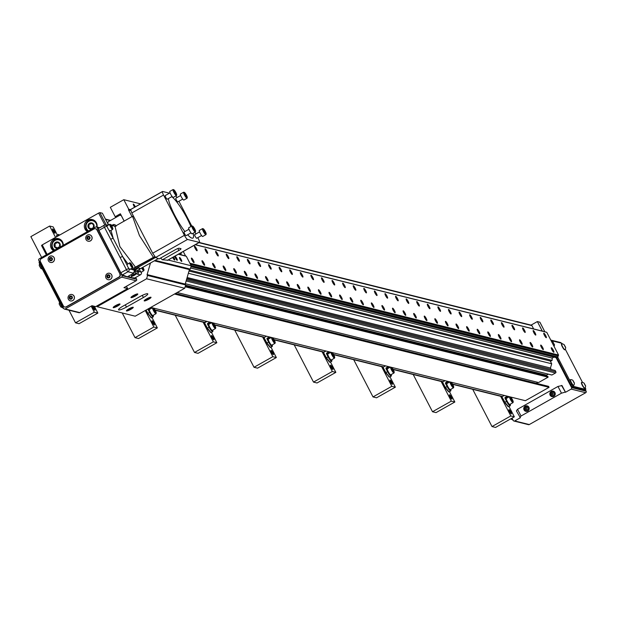 <?xml version="1.0" encoding="UTF-8"?>
<svg xmlns="http://www.w3.org/2000/svg" width="617" height="617" viewBox="0 0 617 617"><rect width="100%" height="100%" fill="white"/><g stroke="black" fill="none" stroke-linecap="round" stroke-linejoin="round"><path stroke-width="0.93" d="M132.107 307.405A3.054 0.54 -27.4 0 1 130.303 308.693A3.054 0.54 -27.4 0 1 127.141 309.981M128.058 309.341L131.22 307.721M126.477 307.058L143.406 297.51A6.934 1.226 152.6 0 0 147.795 293.877A6.934 1.226 152.6 0 0 139.874 296.63L122.945 306.179A6.934 1.226 152.6 0 0 118.557 309.811A6.934 1.226 152.6 0 0 126.477 307.058L125.32 304.844M140.568 203.872L123.801 199.692L110.32 207.297L115.194 216.698L120.377 213.775L124.202 221.148M115.194 216.698L116.598 217.045M130.542 209.657L128.729 209.209L123.801 199.692M135.3 206.842A2.26 0.44 60.6 0 0 134.19 204.867A2.26 0.44 60.6 0 0 133.303 204.065A2.26 0.44 60.6 0 0 133.835 205.893A2.26 0.44 60.6 0 0 134.637 207.219M180.095 253.271A3.849 0.748 60.6 0 0 181.097 253.98A3.849 0.748 60.6 0 0 181.005 252.762M132.053 216.721L128.591 210.042A0.694 0.671 104 0 1 128.729 209.209M178.506 254.165L185.555 255.924L183.257 251.489M172.652 257.466A2.753 0.532 60.6 0 0 174.696 260.012A2.753 0.532 60.6 0 0 173.57 256.95M180.048 259.287A2.26 0.44 60.6 0 0 181.73 261.4A2.26 0.44 60.6 0 0 181.005 259.217A2.26 0.44 60.6 0 0 179.508 257.459A2.26 0.44 60.6 0 0 180.048 259.287M175.567 258.168A2.26 0.44 60.6 0 0 177.249 260.289A2.26 0.44 60.6 0 0 176.524 258.099A2.26 0.44 60.6 0 0 175.027 256.348A2.26 0.44 60.6 0 0 175.567 258.168M155.16 260.366L190.267 269.105L191.239 265.78L168.125 260.019M191.239 265.78L186.303 256.263L178.321 254.273M96.746 306.017L97.1 306.703L135.208 316.197L184.699 288.27L146.599 278.776L147.563 275.452A0.694 0.671 104 0 1 147.116 274.596L185.216 284.082L189.434 269.583L154.319 260.837M147.116 274.596L150.486 263.004M184.699 288.27L185.671 284.938L147.563 275.452M135.362 296.029A3.849 0.679 152.6 0 0 137.799 294.016A3.849 0.679 152.6 0 0 134.066 295.181A3.849 0.679 152.6 0 0 130.966 297.556A3.849 0.679 152.6 0 0 135.362 296.029M117.585 306.055A3.849 0.679 152.6 0 0 120.022 304.042A3.849 0.679 152.6 0 0 116.297 305.207A3.849 0.679 152.6 0 0 113.196 307.582A3.849 0.679 152.6 0 0 117.585 306.055M130.819 309.348A3.849 0.679 152.6 0 0 133.257 307.335A3.849 0.679 152.6 0 0 129.524 308.5A3.849 0.679 152.6 0 0 126.423 310.875A3.849 0.679 152.6 0 0 130.819 309.348M148.589 299.322A3.849 0.679 152.6 0 0 151.026 297.309A3.849 0.679 152.6 0 0 147.301 298.474A3.849 0.679 152.6 0 0 144.193 300.849A3.849 0.679 152.6 0 0 148.589 299.322M97.1 306.703L146.599 278.776M190.213 269.097A0.694 0.671 -76 0 0 189.434 269.583M185.216 284.082A0.694 0.671 -76 0 0 185.671 284.938M180.565 253.009A3.054 0.594 -119.4 0 1 180.565 253.302A3.054 0.594 -119.4 0 1 180.11 253.263M120.006 215.21L121.194 215.348M121.171 215.294L120.253 215.071M108.646 224.927L107.751 223.207L108.168 221.804L119.899 215.179L121.264 215.588L124.156 221.179M121.264 215.588L119.899 215.179M132.601 296.021L135.763 294.394M136.65 294.085A3.054 0.54 -27.4 0 1 134.845 295.373A3.054 0.54 -27.4 0 1 131.683 296.654M114.831 306.047L117.994 304.428M118.88 304.112A3.054 0.54 -27.4 0 1 117.068 305.4A3.054 0.54 -27.4 0 1 113.914 306.688M145.836 299.314L148.998 297.695M149.885 297.379A3.054 0.54 -27.4 0 1 148.072 298.667A3.054 0.54 -27.4 0 1 144.918 299.955M57.396 235.038L53.185 226.909L49.661 226.03L30.85 236.643L41.648 257.474M68.981 310.212L75.521 322.822L79.045 323.701L97.856 313.089L94.339 306.294M91.185 306.148L94.332 312.21L75.521 322.822M49.661 226.03L55.545 237.383M94.332 312.21L97.856 313.089M54.936 233.249A2.476 0.478 60.6 0 0 55.036 233.241A2.476 0.478 60.6 0 0 54.234 230.858A2.476 0.478 60.6 0 0 52.599 228.938A2.476 0.478 60.6 0 0 53.293 231.128A2.476 0.478 60.6 0 0 54.936 233.249M92.581 305.87A2.476 0.478 60.6 0 0 92.488 305.878A2.476 0.478 60.6 0 0 93.283 308.269A2.476 0.478 60.6 0 0 94.918 310.189A2.476 0.478 60.6 0 0 94.231 307.999A2.476 0.478 60.6 0 0 92.581 305.87M56.479 236.859L56.525 235.925M56.463 236.866L56.656 235.463L56.671 236.743M122.228 312.958L135.023 337.646L138.547 338.525L157.358 327.912L151.998 317.562M145.265 310.513L153.826 327.033L135.023 337.646M153.826 327.033L157.358 327.912M152.083 320.693A2.476 0.478 60.6 0 0 151.983 320.701A2.476 0.478 60.6 0 0 152.785 323.092A2.476 0.478 60.6 0 0 154.42 325.012A2.476 0.478 60.6 0 0 153.726 322.814A2.476 0.478 60.6 0 0 152.083 320.693M153.602 308.916L155.685 312.079L153.602 308.916M154.535 310.976L155.152 310.621M153.679 308.122A3.054 0.594 -119.4 0 1 155.422 310.69A3.054 0.594 -119.4 0 1 156.217 313.043A3.054 0.594 -119.4 0 1 154.451 311.338A3.054 0.594 -119.4 0 1 153.07 307.968M156.062 313.166A3.463 0.671 -119.4 0 1 156.078 313.59A3.463 0.671 -119.4 0 1 155.993 313.714A3.463 0.671 -119.4 0 1 153.895 311.361A3.463 0.671 -119.4 0 1 152.499 307.829M155.993 313.714L152.792 315.518A3.463 0.671 -119.4 0 1 150.548 312.904A3.463 0.671 -119.4 0 1 149.36 309.503L148.412 309.264L149.946 312.217A4.504 0.872 60.6 0 0 152.615 316.105A4.504 0.872 60.6 0 0 153.278 315.248L153.178 316.899A4.851 0.941 -119.4 0 1 149.561 312.364L148.026 309.41A0.694 0.671 -76 0 1 147.957 309.001M151.088 317.686L147.872 313.313L151.558 317.809L153.178 316.899A4.851 0.941 -119.4 0 0 153.309 316.421M175.213 315.225L194.517 352.461L198.042 353.34L216.852 342.728L211.492 332.386M203.132 322.182L213.328 341.849L194.517 352.461M213.328 341.849L216.852 342.728M211.577 335.509A2.476 0.478 60.6 0 0 211.484 335.517A2.476 0.478 60.6 0 0 212.279 337.908A2.476 0.478 60.6 0 0 213.914 339.828A2.476 0.478 60.6 0 0 213.227 337.638A2.476 0.478 60.6 0 0 211.577 335.509M213.104 323.74L215.179 326.894L213.104 323.74M214.03 325.791L214.654 325.444M213.227 324.079L213.613 323.863M213.173 322.938A3.054 0.594 -119.4 0 1 214.917 325.506A3.054 0.594 -119.4 0 1 215.711 327.866A3.054 0.594 -119.4 0 1 213.952 326.154A3.054 0.594 -119.4 0 1 212.564 322.791M215.557 327.989A3.463 0.671 -119.4 0 1 215.572 328.414A3.463 0.671 -119.4 0 1 215.487 328.537A3.463 0.671 -119.4 0 1 213.397 326.185A3.463 0.671 -119.4 0 1 211.993 322.645M215.487 328.537L212.294 330.342A3.463 0.671 -119.4 0 1 210.042 327.72A3.463 0.671 -119.4 0 1 208.862 324.318L207.914 324.087L209.441 327.033A4.504 0.872 60.6 0 0 212.117 330.928A4.504 0.872 60.6 0 0 212.78 330.064L212.68 331.715A4.851 0.941 -119.4 0 1 209.055 327.18L207.528 324.233A0.694 0.671 -76 0 1 207.806 323.293L209.88 322.12M210.59 332.501L207.165 328.329L204.497 322.807L207.374 328.128L211.06 332.632L212.68 331.715A4.851 0.941 -119.4 0 0 212.811 331.244M234.715 330.049L254.019 367.285L257.544 368.164L276.354 357.552L270.994 347.201M262.626 336.998L272.822 356.672L254.019 367.285M272.822 356.672L276.354 357.552M271.079 350.333A2.476 0.478 60.6 0 0 270.979 350.34A2.476 0.478 60.6 0 0 271.781 352.731A2.476 0.478 60.6 0 0 273.416 354.644A2.476 0.478 60.6 0 0 272.722 352.454A2.476 0.478 60.6 0 0 271.079 350.333M272.598 338.556L274.681 341.71L272.598 338.556M273.532 340.615L274.149 340.26M272.675 337.761A3.054 0.594 -119.4 0 1 274.418 340.329A3.054 0.594 -119.4 0 1 275.213 342.682A3.054 0.594 -119.4 0 1 273.447 340.97A3.054 0.594 -119.4 0 1 272.066 337.607M275.059 342.805A3.463 0.671 -119.4 0 1 275.074 343.229A3.463 0.671 -119.4 0 1 274.989 343.353A3.463 0.671 -119.4 0 1 272.891 341A3.463 0.671 -119.4 0 1 271.495 337.468M274.989 343.353L271.788 345.158A3.463 0.671 -119.4 0 1 269.544 342.543A3.463 0.671 -119.4 0 1 268.356 339.142L267.408 338.903L268.943 341.857A4.504 0.872 60.6 0 0 271.611 345.744A4.504 0.872 60.6 0 0 272.274 344.888M270.084 347.317L266.667 343.145L263.991 337.63L266.868 342.952L270.555 347.448L272.174 346.538A4.851 0.941 -119.4 0 1 268.557 342.003L267.022 339.049A0.694 0.671 -76 0 1 267.308 338.108L269.382 336.936M294.209 344.864L313.513 382.1L317.038 382.98L335.849 372.367L330.488 362.025M322.128 351.821L332.324 371.488L313.513 382.1M332.324 371.488L335.849 372.367M330.573 365.148A2.476 0.478 60.6 0 0 330.481 365.156A2.476 0.478 60.6 0 0 331.275 367.547A2.476 0.478 60.6 0 0 332.91 369.467A2.476 0.478 60.6 0 0 332.224 367.269A2.476 0.478 60.6 0 0 330.573 365.148M332.1 353.379L334.183 356.533L332.1 353.379M333.026 355.431L333.65 355.083M332.224 353.718L332.609 353.502M332.17 352.577A3.054 0.594 -119.4 0 1 333.913 355.145A3.054 0.594 -119.4 0 1 334.707 357.498A3.054 0.594 -119.4 0 1 332.949 355.793A3.054 0.594 -119.4 0 1 331.56 352.423M334.553 357.629A3.463 0.671 -119.4 0 1 334.568 358.053A3.463 0.671 -119.4 0 1 334.483 358.176A3.463 0.671 -119.4 0 1 332.393 355.816A3.463 0.671 -119.4 0 1 330.99 352.284M334.483 358.176L331.29 359.981A3.463 0.671 -119.4 0 1 329.038 357.359A3.463 0.671 -119.4 0 1 327.858 353.957L326.91 353.726L328.437 356.672A4.504 0.872 60.6 0 0 331.113 360.567A4.504 0.872 60.6 0 0 331.776 359.703L331.676 361.354A4.851 0.941 -119.4 0 1 328.051 356.819L326.524 353.865A0.694 0.671 -76 0 1 326.802 352.932L328.876 351.759M329.586 362.14L326.154 357.953L323.493 352.446L326.37 357.767L330.056 362.264L331.676 361.354A4.851 0.941 -119.4 0 0 331.807 360.883M353.711 359.688L373.015 396.924L376.54 397.803L395.35 387.183L389.99 376.84M381.622 366.637L391.818 386.311L373.015 396.924M391.818 386.311L395.35 387.183M390.075 379.972A2.476 0.478 60.6 0 0 389.975 379.972A2.476 0.478 60.6 0 0 390.777 382.363A2.476 0.478 60.6 0 0 392.412 384.283A2.476 0.478 60.6 0 0 391.718 382.093A2.476 0.478 60.6 0 0 390.075 379.972M391.594 368.195L393.677 371.349L391.594 368.195M392.528 370.246L393.145 369.899M391.672 367.393A3.054 0.594 -119.4 0 1 393.415 369.969A3.054 0.594 -119.4 0 1 394.209 372.321A3.054 0.594 -119.4 0 1 392.451 370.609A3.054 0.594 -119.4 0 1 391.062 367.246M394.055 372.444A3.463 0.671 -119.4 0 1 394.07 372.869A3.463 0.671 -119.4 0 1 393.985 372.992A3.463 0.671 -119.4 0 1 391.888 370.64A3.463 0.671 -119.4 0 1 390.492 367.1M393.985 372.992L390.785 374.797A3.463 0.671 -119.4 0 1 388.54 372.182A3.463 0.671 -119.4 0 1 387.353 368.781L386.404 368.542L387.939 371.496A4.504 0.872 60.6 0 0 390.607 375.383A4.504 0.872 60.6 0 0 391.271 374.527M389.08 376.956L385.864 372.591L389.551 377.087L391.17 376.169A4.851 0.941 -119.4 0 1 387.553 371.635L386.018 368.688A0.694 0.671 -76 0 1 386.304 367.747L388.378 366.575M385.648 372.761L382.987 367.269L385.864 372.591L387.939 371.496M413.205 374.504L432.509 411.74L436.042 412.619L454.845 402.006L449.484 391.656M441.124 381.46L451.32 401.127L432.509 411.74M451.32 401.127L454.845 402.006M449.569 394.787A2.476 0.478 60.6 0 0 449.477 394.795A2.476 0.478 60.6 0 0 450.271 397.186A2.476 0.478 60.6 0 0 451.906 399.106A2.476 0.478 60.6 0 0 451.22 396.908A2.476 0.478 60.6 0 0 449.569 394.787M451.096 383.01L453.179 386.173L451.096 383.01M452.022 385.07L452.647 384.715M451.22 383.358L451.605 383.142M451.166 382.216A3.054 0.594 -119.4 0 1 452.909 384.784A3.054 0.594 -119.4 0 1 453.703 387.137A3.054 0.594 -119.4 0 1 451.945 385.432A3.054 0.594 -119.4 0 1 450.557 382.062M453.549 387.26A3.463 0.671 -119.4 0 1 453.564 387.684A3.463 0.671 -119.4 0 1 453.48 387.815A3.463 0.671 -119.4 0 1 451.389 385.455A3.463 0.671 -119.4 0 1 449.986 381.923M453.48 387.815L450.287 389.62A3.463 0.671 -119.4 0 1 448.035 386.998A3.463 0.671 -119.4 0 1 446.855 383.597L445.906 383.358L447.433 386.311A4.504 0.872 60.6 0 0 450.109 390.199A4.504 0.872 60.6 0 0 450.772 389.342M448.582 391.78L445.158 387.599L442.489 382.085L445.366 387.407L449.053 391.903L450.672 390.993A4.851 0.941 -119.4 0 1 447.047 386.458L445.52 383.504A0.694 0.671 -76 0 1 445.798 382.563L447.873 381.399M472.707 389.319L492.011 426.555L495.536 427.434L514.347 416.822L508.986 406.48M500.618 396.276L510.814 415.943L492.011 426.555M510.814 415.943L514.347 416.822M509.071 409.603A2.476 0.478 60.6 0 0 508.971 409.611A2.476 0.478 60.6 0 0 509.773 412.002A2.476 0.478 60.6 0 0 511.408 413.922A2.476 0.478 60.6 0 0 510.714 411.732A2.476 0.478 60.6 0 0 509.071 409.603M510.591 397.834L512.673 400.988L510.591 397.834M511.524 399.885L512.141 399.538M510.668 397.032A3.054 0.594 -119.4 0 1 512.411 399.608A3.054 0.594 -119.4 0 1 513.205 401.96A3.054 0.594 -119.4 0 1 511.447 400.248A3.054 0.594 -119.4 0 1 510.058 396.885M513.051 402.083A3.463 0.671 -119.4 0 1 513.066 402.508A3.463 0.671 -119.4 0 1 512.982 402.631A3.463 0.671 -119.4 0 1 510.884 400.279A3.463 0.671 -119.4 0 1 509.488 396.739M512.982 402.631L509.781 404.436A3.463 0.671 -119.4 0 1 507.536 401.821A3.463 0.671 -119.4 0 1 506.349 398.412L505.4 398.181L506.935 401.127A4.504 0.872 60.6 0 0 509.603 405.022A4.504 0.872 60.6 0 0 510.267 404.158M508.076 406.595L504.644 402.415L501.983 396.901L504.86 402.23L508.547 406.726L510.166 405.809A4.851 0.941 -119.4 0 1 506.549 401.274L505.014 398.327A0.694 0.671 -76 0 1 505.3 397.387L507.375 396.214M135.007 272.112L140.391 268.642L137.768 267.523L134.313 269.637M134.784 270.562L137.074 271.087M134.367 269.598L134.838 270.531L138.146 268.087L140.391 268.642M134.375 269.598L133.658 268.102L154.774 256.626M138.146 268.087L137.768 267.523M138.378 270.13L137.614 271.943L137.144 271.04M134.475 269.521L133.758 268.511L153.818 257.189M134.768 270.516L133.688 273.231L127.333 276.817L122.444 274.897A2.291 0.44 60.6 0 1 120.855 272.76L126.408 269.629L104.443 227.257L98.89 230.388L120.855 272.76M128.968 275.892L129.848 277.588L134.784 277.966A2.291 0.44 60.6 0 0 134.838 277.958A2.291 0.44 60.6 0 0 134.884 277.912M103.857 225.452L98.411 228.529A2.291 0.44 60.6 0 0 98.35 228.537A2.291 0.44 60.6 0 0 98.89 230.388M122.058 275.645L97.077 227.442A1.103 1.064 -76 0 0 95.635 227.01L39.203 258.847A1.103 1.064 -76 0 0 38.763 260.343L63.744 308.539A1.103 1.064 -76 0 0 65.186 308.97L121.618 277.133A1.103 1.064 -76 0 0 122.058 275.645L129.84 277.581L132.416 276.138M135.763 274.257L137.614 271.943M140.082 268.873L158.284 258.6M155.561 257.443L134.251 269.467M143.869 270.246A2.946 0.571 -119.4 0 1 143.877 270.593A2.946 0.571 -119.4 0 1 143.807 270.701L141.139 272.205A2.946 0.571 -119.4 0 1 141.077 272.22L138.316 271.064A2.291 2.244 103 0 1 137.398 274.164L136.442 273.871M138.123 271.156L138.007 270.4M130.526 269.081L134.591 270.277M108.746 229.771L122.652 256.587A2.291 0.401 152.6 0 0 120.145 257.559M114.531 226.346L113.451 225.645L111.291 226.169M114.801 226.4L114.847 226.408A2.291 2.206 -60.1 0 0 114.762 226.354L112.803 225.128L115.032 226.323L119.883 246.607L135.671 267.4M116.173 226.138L115.032 226.323L133.326 215.873M131.969 268.264L134.005 269.984A2.291 2.159 104.6 0 1 133.087 273.084L127.989 271.765L122.444 274.897M133.688 273.231L133.087 273.084M141.077 272.22L139.241 269.49M154.975 256.88L141.254 264.261M153.448 257.382L139.45 235.578L132.57 216.428M160.536 258.076L162.418 259.772L178.876 250.479A3.347 0.594 152.6 0 0 180.997 248.728A3.347 0.594 152.6 0 0 180.889 248.659L179.208 248.242A3.347 0.594 152.6 0 0 175.498 249.638L159.032 258.924L155.607 257.466L187.537 239.45L199.26 242.373A4.404 0.856 60.6 0 0 199.43 242.365A4.404 0.856 60.6 0 0 198.389 238.802L197.795 237.668M112.803 225.128L110.898 224.904M112.718 228.976A2.946 0.571 -119.4 0 1 112.726 229.323A2.946 0.571 -119.4 0 1 112.656 229.431L110.096 230.874L109.17 230.326A2.946 0.571 -119.4 0 1 107.512 227.604A2.946 0.571 -119.4 0 1 107.096 225.799A2.946 0.571 -119.4 0 1 107.165 225.783M110.975 230.38L113.204 238.363A2.291 0.401 152.6 0 0 110.698 239.327M129.771 269.405L130.172 268.989L129.771 269.405A2.946 0.571 -119.4 0 1 127.171 265.395A2.946 0.571 -119.4 0 1 126.971 264.662L129.709 262.773A2.946 0.571 -119.4 0 1 129.832 262.773A2.946 0.571 -119.4 0 1 130.133 262.958M168.402 198.566A24.287 4.705 60.6 0 0 184.907 231.537M187.63 234.784A24.287 4.705 60.6 0 0 192.897 238.077A24.287 4.705 60.6 0 0 193.167 233.249M190.915 226.555A24.287 4.705 60.6 0 0 171.742 196.676M143.807 270.701A2.946 0.571 -119.4 0 1 143.144 270.269A2.946 0.571 -119.4 0 1 141.632 267.994M169.474 193.183L162.672 191.486A4.404 0.856 60.6 0 0 162.502 191.494L130.611 209.495L131.814 212.958L144.108 236.766L152.692 253.232L155.607 257.466M162.418 259.772L167.67 260.197M112.656 229.431A2.946 0.571 -119.4 0 1 110.713 227.141A2.946 0.571 -119.4 0 1 109.764 224.295A2.946 0.571 -119.4 0 1 109.888 224.295A2.946 0.571 -119.4 0 1 110.181 224.48M132.663 267.454A2.946 0.571 -119.4 0 1 132.67 267.801A2.946 0.571 -119.4 0 1 132.601 267.909A2.946 0.571 -119.4 0 1 131.313 266.675A2.946 0.571 -119.4 0 1 129.84 263.891A2.946 0.571 -119.4 0 1 129.709 262.773M170.068 192.843L165.202 195.589A2.082 0.401 60.6 0 0 166.243 198.196A2.082 0.401 60.6 0 0 167.168 199.222A2.082 0.401 60.6 0 0 167.246 199.214L172.112 196.468M188.949 229.262L184.082 232.007A2.082 0.401 60.6 0 0 184.66 233.851A2.082 0.401 60.6 0 0 186.049 235.632A2.082 0.401 60.6 0 0 186.126 235.625A2.082 0.401 60.6 0 0 186.187 235.455M180.673 195.489L175.806 198.227A2.082 0.401 60.6 0 0 175.752 198.404A2.082 0.401 60.6 0 0 176.562 200.386A2.082 0.401 60.6 0 0 177.773 201.859A2.082 0.401 60.6 0 0 177.85 201.852L182.717 199.106M199.546 231.899L194.687 234.645A2.082 0.401 60.6 0 0 195.265 236.488A2.082 0.401 60.6 0 0 196.646 238.278A2.082 0.401 60.6 0 0 196.73 238.27L201.589 235.524M162.502 191.494A4.404 0.856 60.6 0 0 163.544 195.049L184.421 235.324A4.404 0.856 60.6 0 0 187.537 239.45M195.882 233.966L194.98 232.223M191.787 226.069L178.922 201.25M176.979 197.571A4.404 0.856 60.6 0 0 175.914 195.921M142.851 267.308A2.599 0.501 -119.4 0 1 143.992 270.138A2.599 0.501 -119.4 0 1 143.345 269.853A2.599 0.501 -119.4 0 1 141.995 267.793M110.821 224.812A2.599 0.501 -119.4 0 1 112.255 227.025A2.599 0.501 -119.4 0 1 112.849 228.868A2.599 0.501 -119.4 0 1 111.068 226.94A2.599 0.501 -119.4 0 1 110.343 224.426A2.599 0.501 -119.4 0 1 110.821 224.812M130.287 263.899A2.599 0.501 -119.4 0 1 130.287 262.904A2.599 0.501 -119.4 0 1 131.891 264.924A2.599 0.501 -119.4 0 1 132.794 267.346A2.599 0.501 -119.4 0 1 131.722 266.536A2.599 0.501 -119.4 0 1 130.287 263.899M142.18 267.685L143.476 269.197L142.65 267.423M110.682 225.46L112.348 227.989L110.682 225.46M131.483 265.804L132.192 266.59L132.185 265.981L130.742 263.791L131.483 265.804M173.562 189.797A3.463 0.671 60.6 0 0 173.2 189.566A3.463 0.671 60.6 0 0 173.053 189.566L169.852 191.37A3.463 0.671 60.6 0 0 171.58 195.72A3.463 0.671 60.6 0 0 173.261 197.409L176.462 195.604A3.463 0.671 60.6 0 0 176.547 195.481A3.463 0.671 60.6 0 0 176.531 195.057M192.435 226.208A3.463 0.671 60.6 0 0 192.08 225.976A3.463 0.671 60.6 0 0 191.933 225.984L188.733 227.789A3.463 0.671 60.6 0 0 189.851 231.136A3.463 0.671 60.6 0 0 192.142 233.828A3.463 0.671 60.6 0 0 192.234 233.542M184.159 192.435A3.463 0.671 60.6 0 0 183.804 192.203A3.463 0.671 60.6 0 0 183.658 192.211L180.457 194.016A3.463 0.671 60.6 0 0 180.357 194.301A3.463 0.671 60.6 0 0 181.876 197.872A3.463 0.671 60.6 0 0 183.866 200.055L187.067 198.25A3.463 0.671 60.6 0 0 187.144 198.126A3.463 0.671 60.6 0 0 187.128 197.702M203.039 228.853A3.463 0.671 60.6 0 0 202.685 228.622A3.463 0.671 60.6 0 0 202.53 228.622L199.337 230.426A3.463 0.671 60.6 0 0 200.456 233.781A3.463 0.671 60.6 0 0 202.738 236.465L205.939 234.661A3.463 0.671 60.6 0 0 206.024 234.537A3.463 0.671 60.6 0 0 206.009 234.113M142.558 268.318L143.051 268.04M111.43 227.102L111.924 226.825M130.981 264.847L131.46 264.585M173.053 189.566A3.463 0.671 60.6 0 0 174.781 193.915A3.463 0.671 60.6 0 0 176.462 195.604M191.933 225.984A3.463 0.671 60.6 0 0 193.052 229.331A3.463 0.671 60.6 0 0 195.334 232.023A3.463 0.671 60.6 0 0 195.419 231.899A3.463 0.671 60.6 0 0 195.435 231.737A3.463 0.671 60.6 0 0 195.404 231.475M183.658 192.211A3.463 0.671 60.6 0 0 183.558 192.496A3.463 0.671 60.6 0 0 185.077 196.067A3.463 0.671 60.6 0 0 187.067 198.25M202.53 228.622A3.463 0.671 60.6 0 0 203.649 231.977A3.463 0.671 60.6 0 0 205.939 234.661M175.135 193.553A3.054 0.594 60.6 0 0 176.686 194.933A3.054 0.594 60.6 0 0 175.629 192.095A3.054 0.594 60.6 0 0 173.747 189.727A3.054 0.594 60.6 0 0 173.739 190.869A3.054 0.594 60.6 0 0 175.135 193.553M195.574 231.205A3.054 0.594 60.6 0 0 194.394 228.321A3.054 0.594 60.6 0 0 192.62 226.138A3.054 0.594 60.6 0 0 193.476 229.092A3.054 0.594 60.6 0 0 195.558 231.352A3.054 0.594 60.6 0 0 195.574 231.205M184.128 192.62A3.054 0.594 60.6 0 0 185.624 196.021A3.054 0.594 60.6 0 0 187.29 197.579A3.054 0.594 60.6 0 0 186.234 194.741A3.054 0.594 60.6 0 0 184.344 192.365A3.054 0.594 60.6 0 0 184.128 192.62M204.574 230.28A3.054 0.594 60.6 0 0 203.224 228.784A3.054 0.594 60.6 0 0 204.08 231.737A3.054 0.594 60.6 0 0 206.163 233.99A3.054 0.594 60.6 0 0 204.574 230.28M176.169 193.993L174.056 190.784L176.169 193.993M193.977 228.028L194.91 230.581L193.082 227.804L193.067 227.025L193.977 228.028L193.376 228.367M185.725 195.805L184.791 193.252L186.627 196.029L186.635 196.808L185.725 195.805M203.533 229.84L205.646 233.049L203.533 229.84M174.187 191.131L174.572 190.915M174.997 192.874L175.629 192.519M194.44 230.064L194.903 229.802M185.1 194.594L185.702 194.247M186.164 196.291L186.627 196.029M203.664 230.187L204.05 229.971M204.482 231.93L205.106 231.576M134.097 274.773L132.786 275.73L134.637 274.904L134.892 274.542L134.097 274.773M135.254 274.727A2.183 0.386 -27.4 0 1 133.372 275.791A2.183 0.386 -27.4 0 1 131.969 276.185A2.183 0.386 -27.4 0 1 133.665 274.796A2.183 0.386 -27.4 0 1 135.779 274.21A2.183 0.386 -27.4 0 1 135.254 274.727M131.891 276.092A2.429 0.432 -27.4 0 1 131.645 276.092A2.429 0.432 -27.4 0 1 131.575 276.038A2.429 0.432 -27.4 0 1 133.534 274.542A2.429 0.432 -27.4 0 1 135.887 273.809A2.429 0.432 -27.4 0 1 135.887 273.894A2.429 0.432 -27.4 0 1 135.748 274.095M46.375 254.806L41.516 245.473L42.218 244.903L98.651 213.066L99.869 212.603L102.391 213.227L108.499 225.012M65.186 308.97L79.747 312.595L91.964 305.7L95.666 306.626L127.657 288.579L123.955 287.653L136.18 280.758L121.618 277.133M79.747 312.595A1.103 1.064 104 0 1 78.984 312.703L64.423 309.078M135.694 277.473L136.619 279.27A1.103 1.064 104 0 1 136.18 280.758M95.643 228.791A2.198 2.121 104 0 1 97.131 229.902L120.068 274.141A2.198 2.121 104 0 1 119.181 277.126L66.513 306.842A2.198 2.121 104 0 1 64.847 307.011M53.556 250.749A6.602 6.371 104 0 1 58.492 238.663A6.602 6.371 104 0 1 63.273 245.273M87.413 231.653A6.602 6.371 104 0 1 92.349 219.559A6.602 6.371 104 0 1 97.031 227.064M126.446 286.249L127.657 288.579M536.296 383.304L537.939 382.378M185.177 286.627L548.089 377.172L538.572 382.54L177.164 292.52M548.127 377.026L547.788 376.362L185.331 286.087L547.788 376.362M546.755 376.069L546.461 375.506L185.478 285.594M185.586 285.224L546.569 375.128L546.461 375.506M546.569 375.128L548.312 374.149M185.324 283.712L551.775 374.982M551.907 375.013L555.516 372.984L186.118 280.974M186.465 279.802L555.863 371.804A0.864 0.833 104 0 1 555.516 372.984M555.863 371.804L555.153 370.439L186.789 278.691M555.153 370.439L186.843 278.498M551.074 369.221L550.449 368.01L187.128 277.519M550.449 368.01L551.698 363.775L188.355 273.285M551.698 363.775L550.271 361.022M533.636 328.93L531.916 325.614L198.89 242.666M199.245 242.466L531.391 325.19A0.864 0.833 104 0 1 531.916 325.614M511.37 397.888L512.203 397.417M97.131 229.902L96.854 229.825A2.198 2.121 -76 0 0 93.969 228.969L41.308 258.685A2.198 2.121 -76 0 0 40.421 261.67L63.358 305.909A2.198 2.121 -76 0 0 66.235 306.772L66.513 306.842M96.854 229.825L120.068 274.141M119.181 277.126L118.904 277.056A2.198 2.121 -76 0 0 119.783 274.071M118.904 277.056L66.235 306.772M59.07 238.841A6.602 6.371 -76 0 0 53.987 250.51M92.928 219.737A6.602 6.371 -76 0 0 87.845 231.406M571.149 389.096A1.103 1.064 -76 0 0 571.589 387.607L586.15 391.232A1.103 1.064 104 0 1 585.71 392.72L571.149 389.096L565.504 392.281L562.01 385.548L557.984 386.45L517.532 409.279L521.026 416.012L561.478 393.183L557.984 386.45M544.811 331.715L539.875 322.197L537.361 321.565L542.289 331.082M556.064 357.652L571.589 387.607M537.361 321.565L531.075 325.113M512.041 418.125L513.275 420.501A1.103 1.064 -76 0 0 514.717 420.933L529.278 424.558A1.103 1.064 104 0 1 528.514 424.666L513.953 421.041M517.532 409.279L516.398 410.899L520.362 417.748L514.717 420.933M174.488 294.031L549.076 387.329L525.383 400.695L150.787 307.405M549.076 387.329L548.582 386.365L175.513 293.453M544.896 331.745L195.334 244.671L544.896 331.745A0.995 0.956 104 0 0 544.95 331.807M190.962 266.714L556.719 357.814L557.969 356.958A0.995 0.956 104 0 1 558.285 355.886L558.539 355.03L546.755 332.301L195.265 244.71M189.01 271.04L550.796 361.153L552.115 360.405L552.2 358.091L553.927 357.12M116.135 225.699L114.924 224.704A0.995 0.956 104 0 1 113.89 224.395L112.541 225.004M70.469 300.911L70.4 300.895A3.293 3.178 -76 0 0 74.279 298.466A3.293 3.178 -76 0 0 68.695 295.713A3.293 3.178 -76 0 0 70.469 300.911A3.293 3.178 -76 0 0 74.349 298.489A3.293 3.178 -76 0 0 72.027 294.517M50.494 262.433A3.293 3.178 -76 0 0 54.404 260.012A3.293 3.178 -76 0 0 52.083 256.04M88.115 241.208A3.293 3.178 -76 0 0 92.026 238.787A3.293 3.178 -76 0 0 89.704 234.815M108.052 279.678A3.293 3.178 -76 0 0 111.97 277.264A3.293 3.178 -76 0 0 109.649 273.292M59.139 239.928A5.545 5.352 104 0 1 63.065 243.26M92.997 220.824A5.545 5.352 104 0 1 96.923 224.164M565.504 392.281L561.539 385.432M565.033 392.165L561.478 393.183M521.026 416.012L519.892 417.632M585.71 392.72L529.278 424.558M586.15 391.232L585.317 389.628M561.208 343.114L551.004 340.499M557.745 357.235L571.758 384.275A2.198 0.424 60.6 0 0 573.316 386.342L572.375 386.874L584.7 389.936L585.641 389.412A2.198 0.424 60.6 0 0 585.726 389.404A2.198 0.424 60.6 0 0 585.232 387.677M572.375 386.874A2.198 0.424 -119.4 0 1 570.818 384.807L571.758 384.275M556.804 357.76L570.818 384.807M546.755 332.301L195.211 244.741M558.539 355.03L189.913 263.22M195.119 248.289A2.599 0.501 60.6 0 0 197.062 250.718A2.599 0.501 60.6 0 0 196.221 248.204A2.599 0.501 60.6 0 0 194.502 246.183A2.599 0.501 60.6 0 0 195.119 248.289M205.708 250.918A2.599 0.501 60.6 0 0 207.644 253.348A2.599 0.501 60.6 0 0 206.803 250.841A2.599 0.501 60.6 0 0 205.091 248.821A2.599 0.501 60.6 0 0 205.708 250.918M216.289 253.556A2.599 0.501 60.6 0 0 218.225 255.986A2.599 0.501 60.6 0 0 217.385 253.479A2.599 0.501 60.6 0 0 215.672 251.458A2.599 0.501 60.6 0 0 216.289 253.556M226.871 256.194A2.599 0.501 60.6 0 0 228.814 258.623A2.599 0.501 60.6 0 0 227.974 256.109A2.599 0.501 60.6 0 0 226.254 254.096A2.599 0.501 60.6 0 0 226.871 256.194M237.46 258.832A2.599 0.501 60.6 0 0 239.396 261.261A2.599 0.501 60.6 0 0 238.555 258.747A2.599 0.501 60.6 0 0 236.843 256.734A2.599 0.501 60.6 0 0 237.46 258.832M248.042 261.469A2.599 0.501 60.6 0 0 249.978 263.899A2.599 0.501 60.6 0 0 249.137 261.384A2.599 0.501 60.6 0 0 247.425 259.364A2.599 0.501 60.6 0 0 248.042 261.469M258.623 264.099A2.599 0.501 60.6 0 0 260.567 266.529A2.599 0.501 60.6 0 0 259.726 264.022A2.599 0.501 60.6 0 0 258.006 262.001A2.599 0.501 60.6 0 0 258.623 264.099M269.205 266.737A2.599 0.501 60.6 0 0 271.148 269.166A2.599 0.501 60.6 0 0 270.308 266.66A2.599 0.501 60.6 0 0 268.596 264.639A2.599 0.501 60.6 0 0 269.205 266.737M279.794 269.374A2.599 0.501 60.6 0 0 281.73 271.804A2.599 0.501 60.6 0 0 280.889 269.29A2.599 0.501 60.6 0 0 279.177 267.277A2.599 0.501 60.6 0 0 279.794 269.374M290.376 272.012A2.599 0.501 60.6 0 0 292.319 274.442A2.599 0.501 60.6 0 0 291.479 271.927A2.599 0.501 60.6 0 0 289.759 269.914A2.599 0.501 60.6 0 0 290.376 272.012M300.957 274.65A2.599 0.501 60.6 0 0 302.901 277.079A2.599 0.501 60.6 0 0 302.06 274.565A2.599 0.501 60.6 0 0 300.348 272.544A2.599 0.501 60.6 0 0 300.957 274.65M311.546 277.28A2.599 0.501 60.6 0 0 313.482 279.709A2.599 0.501 60.6 0 0 312.642 277.203A2.599 0.501 60.6 0 0 310.929 275.182A2.599 0.501 60.6 0 0 311.546 277.28M322.128 279.917A2.599 0.501 60.6 0 0 324.064 282.347A2.599 0.501 60.6 0 0 323.231 279.84A2.599 0.501 60.6 0 0 321.511 277.82A2.599 0.501 60.6 0 0 322.128 279.917M332.71 282.555A2.599 0.501 60.6 0 0 334.653 284.985A2.599 0.501 60.6 0 0 333.812 282.47A2.599 0.501 60.6 0 0 332.093 280.457A2.599 0.501 60.6 0 0 332.71 282.555M343.299 285.193A2.599 0.501 60.6 0 0 345.235 287.622A2.599 0.501 60.6 0 0 344.394 285.108A2.599 0.501 60.6 0 0 342.682 283.095A2.599 0.501 60.6 0 0 343.299 285.193M353.88 287.83A2.599 0.501 60.6 0 0 355.816 290.26A2.599 0.501 60.6 0 0 354.983 287.746A2.599 0.501 60.6 0 0 353.263 285.725A2.599 0.501 60.6 0 0 353.88 287.83M364.462 290.46A2.599 0.501 60.6 0 0 366.405 292.89A2.599 0.501 60.6 0 0 365.565 290.383A2.599 0.501 60.6 0 0 363.845 288.363A2.599 0.501 60.6 0 0 364.462 290.46M375.051 293.098A2.599 0.501 60.6 0 0 376.987 295.528A2.599 0.501 60.6 0 0 376.146 293.021A2.599 0.501 60.6 0 0 374.434 291A2.599 0.501 60.6 0 0 375.051 293.098M385.633 295.736A2.599 0.501 60.6 0 0 387.569 298.165A2.599 0.501 60.6 0 0 386.736 295.651A2.599 0.501 60.6 0 0 385.016 293.638A2.599 0.501 60.6 0 0 385.633 295.736M396.214 298.373A2.599 0.501 60.6 0 0 398.158 300.803A2.599 0.501 60.6 0 0 397.317 298.289A2.599 0.501 60.6 0 0 395.597 296.276A2.599 0.501 60.6 0 0 396.214 298.373M406.804 301.011A2.599 0.501 60.6 0 0 408.739 303.441A2.599 0.501 60.6 0 0 407.899 300.926A2.599 0.501 60.6 0 0 406.187 298.906A2.599 0.501 60.6 0 0 406.804 301.011M417.385 303.641A2.599 0.501 60.6 0 0 419.321 306.071A2.599 0.501 60.6 0 0 418.488 303.564A2.599 0.501 60.6 0 0 416.768 301.543A2.599 0.501 60.6 0 0 417.385 303.641M427.967 306.279A2.599 0.501 60.6 0 0 429.91 308.708A2.599 0.501 60.6 0 0 429.07 306.202A2.599 0.501 60.6 0 0 427.35 304.181A2.599 0.501 60.6 0 0 427.967 306.279M438.556 308.916A2.599 0.501 60.6 0 0 440.492 311.346A2.599 0.501 60.6 0 0 439.651 308.832A2.599 0.501 60.6 0 0 437.939 306.819A2.599 0.501 60.6 0 0 438.556 308.916M449.137 311.554A2.599 0.501 60.6 0 0 451.073 313.984A2.599 0.501 60.6 0 0 450.24 311.469A2.599 0.501 60.6 0 0 448.52 309.456A2.599 0.501 60.6 0 0 449.137 311.554M459.719 314.192A2.599 0.501 60.6 0 0 461.663 316.621A2.599 0.501 60.6 0 0 460.822 314.107A2.599 0.501 60.6 0 0 459.102 312.086A2.599 0.501 60.6 0 0 459.719 314.192M470.308 316.822A2.599 0.501 60.6 0 0 472.244 319.251A2.599 0.501 60.6 0 0 471.403 316.745A2.599 0.501 60.6 0 0 469.691 314.724A2.599 0.501 60.6 0 0 470.308 316.822M480.89 319.459A2.599 0.501 60.6 0 0 482.826 321.889A2.599 0.501 60.6 0 0 481.985 319.382A2.599 0.501 60.6 0 0 480.273 317.362A2.599 0.501 60.6 0 0 480.89 319.459M491.471 322.097A2.599 0.501 60.6 0 0 493.415 324.527A2.599 0.501 60.6 0 0 492.574 322.012A2.599 0.501 60.6 0 0 490.854 319.999A2.599 0.501 60.6 0 0 491.471 322.097M502.053 324.735A2.599 0.501 60.6 0 0 503.996 327.164A2.599 0.501 60.6 0 0 503.156 324.65A2.599 0.501 60.6 0 0 501.444 322.637A2.599 0.501 60.6 0 0 502.053 324.735M512.642 327.372A2.599 0.501 60.6 0 0 514.578 329.802A2.599 0.501 60.6 0 0 513.737 327.288A2.599 0.501 60.6 0 0 512.025 325.267A2.599 0.501 60.6 0 0 512.642 327.372M523.224 330.002A2.599 0.501 60.6 0 0 525.167 332.432A2.599 0.501 60.6 0 0 524.327 329.925A2.599 0.501 60.6 0 0 522.607 327.905A2.599 0.501 60.6 0 0 523.224 330.002M533.805 332.64A2.599 0.501 60.6 0 0 535.749 335.07A2.599 0.501 60.6 0 0 534.908 332.563A2.599 0.501 60.6 0 0 533.196 330.542A2.599 0.501 60.6 0 0 533.805 332.64M544.395 335.278A2.599 0.501 60.6 0 0 546.33 337.707A2.599 0.501 60.6 0 0 545.49 335.193A2.599 0.501 60.6 0 0 543.778 333.18A2.599 0.501 60.6 0 0 544.395 335.278M192.072 260.189A2.599 0.501 60.6 0 0 194.016 262.618A2.599 0.501 60.6 0 0 193.175 260.112A2.599 0.501 60.6 0 0 191.455 258.091A2.599 0.501 60.6 0 0 192.072 260.189M202.661 262.827A2.599 0.501 60.6 0 0 204.597 265.256A2.599 0.501 60.6 0 0 203.757 262.742A2.599 0.501 60.6 0 0 202.044 260.729A2.599 0.501 60.6 0 0 202.661 262.827M213.243 265.464A2.599 0.501 60.6 0 0 215.179 267.894A2.599 0.501 60.6 0 0 214.338 265.379A2.599 0.501 60.6 0 0 212.626 263.366A2.599 0.501 60.6 0 0 213.243 265.464M223.824 268.102A2.599 0.501 60.6 0 0 225.768 270.531A2.599 0.501 60.6 0 0 224.927 268.017A2.599 0.501 60.6 0 0 223.207 265.996A2.599 0.501 60.6 0 0 223.824 268.102M234.406 270.732A2.599 0.501 60.6 0 0 236.35 273.161A2.599 0.501 60.6 0 0 235.509 270.655A2.599 0.501 60.6 0 0 233.797 268.634A2.599 0.501 60.6 0 0 234.406 270.732M244.995 273.37A2.599 0.501 60.6 0 0 246.931 275.799A2.599 0.501 60.6 0 0 246.09 273.292A2.599 0.501 60.6 0 0 244.378 271.272A2.599 0.501 60.6 0 0 244.995 273.37M255.577 276.007A2.599 0.501 60.6 0 0 257.52 278.437A2.599 0.501 60.6 0 0 256.68 275.922A2.599 0.501 60.6 0 0 254.96 273.909A2.599 0.501 60.6 0 0 255.577 276.007M266.158 278.645A2.599 0.501 60.6 0 0 268.102 281.074A2.599 0.501 60.6 0 0 267.261 278.56A2.599 0.501 60.6 0 0 265.549 276.547A2.599 0.501 60.6 0 0 266.158 278.645M276.748 281.283A2.599 0.501 60.6 0 0 278.683 283.712A2.599 0.501 60.6 0 0 277.843 281.198A2.599 0.501 60.6 0 0 276.131 279.177A2.599 0.501 60.6 0 0 276.748 281.283M287.329 283.913A2.599 0.501 60.6 0 0 289.265 286.342A2.599 0.501 60.6 0 0 288.432 283.835A2.599 0.501 60.6 0 0 286.712 281.815A2.599 0.501 60.6 0 0 287.329 283.913M297.911 286.55A2.599 0.501 60.6 0 0 299.854 288.98A2.599 0.501 60.6 0 0 299.014 286.473A2.599 0.501 60.6 0 0 297.294 284.452A2.599 0.501 60.6 0 0 297.911 286.55M308.5 289.188A2.599 0.501 60.6 0 0 310.436 291.617A2.599 0.501 60.6 0 0 309.595 289.103A2.599 0.501 60.6 0 0 307.883 287.09A2.599 0.501 60.6 0 0 308.5 289.188M319.082 291.826A2.599 0.501 60.6 0 0 321.017 294.255A2.599 0.501 60.6 0 0 320.184 291.741A2.599 0.501 60.6 0 0 318.465 289.728A2.599 0.501 60.6 0 0 319.082 291.826M329.663 294.463A2.599 0.501 60.6 0 0 331.607 296.893A2.599 0.501 60.6 0 0 330.766 294.378A2.599 0.501 60.6 0 0 329.046 292.358A2.599 0.501 60.6 0 0 329.663 294.463M340.252 297.093A2.599 0.501 60.6 0 0 342.188 299.523A2.599 0.501 60.6 0 0 341.348 297.016A2.599 0.501 60.6 0 0 339.635 294.995A2.599 0.501 60.6 0 0 340.252 297.093M350.834 299.731A2.599 0.501 60.6 0 0 352.77 302.16A2.599 0.501 60.6 0 0 351.937 299.654A2.599 0.501 60.6 0 0 350.217 297.633A2.599 0.501 60.6 0 0 350.834 299.731M361.415 302.369A2.599 0.501 60.6 0 0 363.359 304.798A2.599 0.501 60.6 0 0 362.518 302.284A2.599 0.501 60.6 0 0 360.798 300.271A2.599 0.501 60.6 0 0 361.415 302.369M372.005 305.006A2.599 0.501 60.6 0 0 373.941 307.436A2.599 0.501 60.6 0 0 373.1 304.921A2.599 0.501 60.6 0 0 371.388 302.908A2.599 0.501 60.6 0 0 372.005 305.006M382.586 307.644A2.599 0.501 60.6 0 0 384.522 310.073A2.599 0.501 60.6 0 0 383.689 307.559A2.599 0.501 60.6 0 0 381.969 305.538A2.599 0.501 60.6 0 0 382.586 307.644M393.168 310.274A2.599 0.501 60.6 0 0 395.111 312.703A2.599 0.501 60.6 0 0 394.271 310.197A2.599 0.501 60.6 0 0 392.551 308.176A2.599 0.501 60.6 0 0 393.168 310.274M403.757 312.912A2.599 0.501 60.6 0 0 405.693 315.341A2.599 0.501 60.6 0 0 404.852 312.834A2.599 0.501 60.6 0 0 403.14 310.814A2.599 0.501 60.6 0 0 403.757 312.912M414.339 315.549A2.599 0.501 60.6 0 0 416.274 317.979A2.599 0.501 60.6 0 0 415.442 315.464A2.599 0.501 60.6 0 0 413.722 313.451A2.599 0.501 60.6 0 0 414.339 315.549M424.92 318.187A2.599 0.501 60.6 0 0 426.864 320.616A2.599 0.501 60.6 0 0 426.023 318.102A2.599 0.501 60.6 0 0 424.303 316.089A2.599 0.501 60.6 0 0 424.92 318.187M435.509 320.825A2.599 0.501 60.6 0 0 437.445 323.254A2.599 0.501 60.6 0 0 436.605 320.74A2.599 0.501 60.6 0 0 434.892 318.719A2.599 0.501 60.6 0 0 435.509 320.825M446.091 323.455A2.599 0.501 60.6 0 0 448.027 325.884A2.599 0.501 60.6 0 0 447.186 323.377A2.599 0.501 60.6 0 0 445.474 321.357A2.599 0.501 60.6 0 0 446.091 323.455M456.673 326.092A2.599 0.501 60.6 0 0 458.616 328.522A2.599 0.501 60.6 0 0 457.775 326.015A2.599 0.501 60.6 0 0 456.056 323.994A2.599 0.501 60.6 0 0 456.673 326.092M467.262 328.73A2.599 0.501 60.6 0 0 469.198 331.159A2.599 0.501 60.6 0 0 468.357 328.645A2.599 0.501 60.6 0 0 466.645 326.632A2.599 0.501 60.6 0 0 467.262 328.73M477.843 331.368A2.599 0.501 60.6 0 0 479.779 333.797A2.599 0.501 60.6 0 0 478.939 331.283A2.599 0.501 60.6 0 0 477.226 329.27A2.599 0.501 60.6 0 0 477.843 331.368M488.425 334.005A2.599 0.501 60.6 0 0 490.368 336.435A2.599 0.501 60.6 0 0 489.528 333.92A2.599 0.501 60.6 0 0 487.808 331.9A2.599 0.501 60.6 0 0 488.425 334.005M499.006 336.635A2.599 0.501 60.6 0 0 500.95 339.065A2.599 0.501 60.6 0 0 500.109 336.558A2.599 0.501 60.6 0 0 498.397 334.537A2.599 0.501 60.6 0 0 499.006 336.635M509.596 339.273A2.599 0.501 60.6 0 0 511.532 341.702A2.599 0.501 60.6 0 0 510.691 339.196A2.599 0.501 60.6 0 0 508.979 337.175A2.599 0.501 60.6 0 0 509.596 339.273M520.177 341.911A2.599 0.501 60.6 0 0 522.121 344.34A2.599 0.501 60.6 0 0 521.28 341.826A2.599 0.501 60.6 0 0 519.56 339.813A2.599 0.501 60.6 0 0 520.177 341.911M530.759 344.548A2.599 0.501 60.6 0 0 532.702 346.978A2.599 0.501 60.6 0 0 531.862 344.463A2.599 0.501 60.6 0 0 530.15 342.45A2.599 0.501 60.6 0 0 530.759 344.548M541.348 347.186A2.599 0.501 60.6 0 0 543.284 349.615A2.599 0.501 60.6 0 0 542.443 347.101A2.599 0.501 60.6 0 0 540.731 345.08A2.599 0.501 60.6 0 0 541.348 347.186M551.93 349.816A2.599 0.501 60.6 0 0 553.865 352.245A2.599 0.501 60.6 0 0 553.033 349.739A2.599 0.501 60.6 0 0 551.313 347.718A2.599 0.501 60.6 0 0 551.93 349.816M558.285 355.886L190.452 264.269M557.969 356.958L191.139 265.595M557.915 357.135L191.224 265.811M552.2 358.091L190.584 268.025M552.115 360.405L189.303 270.038M48.442 260.814A3.293 3.178 -76 0 0 54.335 259.996A3.293 3.178 -76 0 0 48.751 257.235A3.293 3.178 -76 0 0 48.442 260.814M86.064 239.589A3.293 3.178 -76 0 0 91.956 238.771A3.293 3.178 -76 0 0 86.372 236.01A3.293 3.178 -76 0 0 86.064 239.589M106.001 278.066A3.293 3.178 -76 0 0 111.901 277.241A3.293 3.178 -76 0 0 106.317 274.48A3.293 3.178 -76 0 0 106.001 278.066M54.813 250.047A5.545 5.352 104 0 1 58.877 239.851A5.545 5.352 104 0 1 62.895 245.489M88.671 230.943A5.545 5.352 104 0 1 92.735 220.747A5.545 5.352 104 0 1 96.684 226.979M550.133 395.235A2.815 2.723 -76 0 0 555.177 394.533A2.815 2.723 -76 0 0 550.403 392.173A2.815 2.723 -76 0 0 550.133 395.235M528.877 407.228A2.815 2.723 -76 0 0 523.833 407.93A2.815 2.723 -76 0 0 528.615 410.29A2.815 2.723 -76 0 0 528.877 407.228M550.788 340.075L560.491 342.497A1.103 1.064 104 0 1 561.169 343.037M573.316 386.342L585.641 389.412M562.442 343.962A2.198 0.424 60.6 0 0 561.709 343.245L551.05 340.584M582.525 382.463L565.288 349.199M513.182 420.316L513.128 420.3A2.198 0.424 -119.4 0 1 511.632 418.357M69.374 298.389A1.65 1.589 -76 0 0 72.127 298.443A1.65 1.589 -76 0 0 70.839 295.952A1.65 1.589 -76 0 0 69.374 298.389M49.429 259.919A1.65 1.589 -76 0 0 52.183 259.973A1.65 1.589 -76 0 0 50.895 257.482A1.65 1.589 -76 0 0 49.429 259.919M87.051 238.694A1.65 1.589 -76 0 0 89.804 238.748A1.65 1.589 -76 0 0 88.516 236.257A1.65 1.589 -76 0 0 87.051 238.694M106.996 277.164A1.65 1.589 -76 0 0 109.749 277.218A1.65 1.589 -76 0 0 108.453 274.727A1.65 1.589 -76 0 0 106.996 277.164M59.055 247.648A3.208 3.093 -76 0 0 57.281 241.941A3.208 3.093 -76 0 0 56.394 248.258A3.208 3.093 -76 0 0 58.152 248.165M92.912 228.545A3.208 3.093 -76 0 0 91.139 222.837A3.208 3.093 -76 0 0 90.252 229.154A3.208 3.093 -76 0 0 92.01 229.061M551.505 395.806A2.815 2.723 -76 0 0 552.485 396.692M553.804 391.363A2.815 2.723 -76 0 0 552.531 391.687M527.743 406.071A2.815 2.723 -76 0 0 526.463 406.395M525.437 410.513A2.815 2.723 -76 0 0 526.417 411.392M561.671 344.078A3.293 0.64 60.6 0 0 561.524 344.078A3.293 0.64 60.6 0 0 562.442 347.001A3.293 0.64 60.6 0 0 564.632 349.824A3.293 0.64 60.6 0 0 564.763 349.816A3.293 0.64 60.6 0 0 564.84 349.692M581.615 382.555A3.293 0.64 60.6 0 0 581.469 382.555A3.293 0.64 60.6 0 0 582.386 385.478A3.293 0.64 60.6 0 0 584.577 388.301A3.293 0.64 60.6 0 0 584.708 388.294A3.293 0.64 60.6 0 0 584.785 388.17A3.293 0.64 60.6 0 0 584.931 388.17A3.293 0.64 60.6 0 0 584.978 388.124A3.687 3.687 0 0 0 585.572 385.764L584.083 383.126L585.572 385.764M570.409 379.763A3.293 0.64 60.6 0 0 570.27 379.763A3.293 0.64 60.6 0 0 571.188 382.687A3.293 0.64 60.6 0 0 573.378 385.509A3.293 0.64 60.6 0 0 573.501 385.502A3.293 0.64 60.6 0 0 573.579 385.378M71.803 297.016L70.824 296.399L69.798 296.978L69.752 298.173L70.739 298.798L71.765 298.219L71.803 297.016M51.859 258.546L50.879 257.929L49.854 258.508L49.807 259.703L50.795 260.32L51.82 259.742L51.859 258.546M89.48 237.321L88.501 236.704L87.475 237.283L87.429 238.478L88.416 239.095L89.442 238.517L89.48 237.321M109.425 275.791L108.438 275.174L107.412 275.753L107.373 276.948L108.361 277.573L109.386 276.994L109.425 275.791M57.952 242.034A3.208 3.093 -76 0 0 54.443 246.692A3.208 3.093 -76 0 0 56.409 248.258L56.394 248.258M91.81 222.93A3.208 3.093 -76 0 0 88.3 227.588A3.208 3.093 -76 0 0 90.267 229.154L90.252 229.154M553.302 396.561A2.429 2.345 104 0 1 552.847 396.43M554.012 391.764A2.429 2.345 104 0 1 554.475 391.864M527.234 411.269A2.429 2.345 104 0 1 526.787 411.138M527.944 406.472A2.429 2.345 104 0 1 528.407 406.572M564.139 344.648A3.687 3.687 0 0 0 561.817 343.931A3.293 0.64 60.6 0 0 561.748 343.954A3.293 0.64 60.6 0 0 562.665 346.87A3.293 0.64 60.6 0 0 564.856 349.7A3.293 0.64 60.6 0 0 564.987 349.685A3.293 0.64 60.6 0 0 565.033 349.646A3.687 3.687 0 0 0 565.627 347.286L564.139 344.648L565.627 347.286M584.083 383.126A3.687 3.687 0 0 0 581.762 382.409A3.293 0.64 60.6 0 0 581.692 382.432A3.293 0.64 60.6 0 0 582.61 385.347A3.293 0.64 60.6 0 0 584.808 388.178M572.877 380.334A3.687 3.687 0 0 0 570.555 379.625A3.293 0.64 60.6 0 0 570.494 379.64A3.293 0.64 60.6 0 0 571.411 382.563A3.293 0.64 60.6 0 0 573.602 385.386A3.293 0.64 60.6 0 0 573.725 385.378A3.293 0.64 60.6 0 0 573.771 385.332A3.687 3.687 0 0 0 574.365 382.972L572.877 380.334L574.365 382.972M71.009 296.515L70.068 297.047L70.029 298.242L70.824 298.744M51.064 258.045L50.124 258.577L50.085 259.772L50.879 260.274M88.686 236.82L87.745 237.352L87.707 238.548L88.501 239.049M108.631 275.29L107.69 275.822L107.651 277.018L108.445 277.519M59.864 243.514A0.432 0.416 -76 0 0 59.548 243.376A2.082 2.005 104 0 1 57.666 242.196A0.432 0.416 -76 0 0 56.918 242.18A2.082 2.005 104 0 1 54.952 243.283A0.432 0.416 -76 0 0 54.558 243.946A2.082 2.005 104 0 1 54.473 246.237A0.432 0.416 -76 0 0 54.828 246.916A2.082 2.005 104 0 1 56.71 248.096A0.432 0.416 -76 0 0 57.019 248.343M59.864 246.684A0.432 0.416 -76 0 0 59.818 246.345A2.082 2.005 104 0 1 59.895 244.054A0.432 0.416 -76 0 0 59.965 243.707M57.134 248.343A0.432 0.416 -76 0 0 57.458 248.111A2.082 2.005 104 0 1 59.417 247.008A0.432 0.416 -76 0 0 59.733 246.893M93.722 224.411A0.432 0.416 -76 0 0 93.406 224.272A2.082 2.005 104 0 1 91.524 223.092A0.432 0.416 -76 0 0 90.776 223.076A2.082 2.005 104 0 1 88.809 224.179A0.432 0.416 -76 0 0 88.416 224.843A2.082 2.005 104 0 1 88.331 227.133A0.432 0.416 -76 0 0 88.686 227.812A2.082 2.005 104 0 1 90.568 229A0.432 0.416 -76 0 0 90.876 229.239M93.722 227.58A0.432 0.416 -76 0 0 93.676 227.241A2.082 2.005 104 0 1 93.753 224.95A0.432 0.416 -76 0 0 93.823 224.603M90.992 229.239A0.432 0.416 -76 0 0 91.316 229.015A2.082 2.005 104 0 1 93.275 227.904A0.432 0.416 -76 0 0 93.591 227.796M553.904 396.284A2.429 2.345 104 0 1 550.842 393.453A2.429 2.345 104 0 1 554.876 392.389M527.836 410.991A2.429 2.345 104 0 1 524.774 408.161A2.429 2.345 104 0 1 528.808 407.097M554.313 344.679L552.932 341.857L554.313 344.679M510.807 418.951L510.691 418.889A3.687 3.687 0 0 0 512.395 419.575M71.194 296.638A1.041 1.003 -76 0 0 70.523 298.551A1.041 1.003 -76 0 0 70.916 298.697M51.257 258.161A1.041 1.003 -76 0 0 50.579 260.081A1.041 1.003 -76 0 0 50.972 260.22M88.879 236.936A1.041 1.003 -76 0 0 88.2 238.856A1.041 1.003 -76 0 0 88.593 238.995M108.816 275.413A1.041 1.003 -76 0 0 108.137 277.326A1.041 1.003 -76 0 0 108.53 277.473M57.551 242.041A0.432 0.416 -76 0 0 57.265 242.265A2.082 2.005 104 0 1 55.306 243.376A0.432 0.416 -76 0 0 54.905 244.039A2.082 2.005 104 0 1 54.828 246.33A0.432 0.416 -76 0 0 54.905 246.916M59.818 243.468A2.082 2.005 104 0 1 59.17 243.36M55.553 247.024A2.082 2.005 104 0 1 57.057 248.188A0.432 0.416 -76 0 0 57.173 248.335M91.409 222.945A0.432 0.416 -76 0 0 91.123 223.161A2.082 2.005 104 0 1 89.164 224.272A0.432 0.416 -76 0 0 88.763 224.935A2.082 2.005 104 0 1 88.686 227.226A0.432 0.416 -76 0 0 88.763 227.812M93.676 224.364A2.082 2.005 104 0 1 93.028 224.256M89.411 227.92A2.082 2.005 104 0 1 90.915 229.084A0.432 0.416 -76 0 0 91.031 229.231M554.884 392.967A2.152 2.075 104 0 1 552.971 396.145A2.152 2.075 104 0 1 551.282 392.89A2.152 2.075 104 0 1 554.884 392.967M528.815 407.675A2.152 2.075 104 0 1 526.903 410.853A2.152 2.075 104 0 1 525.214 407.598A2.152 2.075 104 0 1 528.815 407.675M553.025 342.188L554.112 344.286L553.025 342.188M564.231 344.98L565.319 347.078L564.231 344.98M584.176 383.458L585.263 385.556L584.176 383.458M572.969 380.666L574.057 382.764L572.969 380.666M553.087 392.805L552.061 393.384L552.014 394.579L553.002 395.204L554.027 394.625L554.074 393.422L553.087 392.805M527.018 407.513L525.992 408.092L525.954 409.287L526.933 409.912L527.959 409.326L528.005 408.13L527.018 407.513M553.326 392.952L552.061 393.384M552.416 393.469L552.369 394.672L553.117 395.135M527.257 407.66L525.992 408.092M526.347 408.176L526.301 409.379L527.049 409.842M63.651 308.353L63.15 308.222A2.198 0.424 -119.4 0 1 61.592 306.163L39.658 263.845A2.198 0.424 -119.4 0 1 39.133 262.063A2.198 0.424 -119.4 0 1 39.218 262.055L39.557 261.87M41.277 266.976A3.293 0.64 -119.4 0 1 40.236 264.971M61.222 305.454A3.293 0.64 -119.4 0 1 60.181 303.448M40.884 268.403L39.287 265.703A3.687 3.687 0 0 1 39.627 263.791M60.828 306.88L59.232 304.181A3.687 3.687 0 0 1 59.571 302.268M142.296 295.373L143.406 297.51M130.75 210.582L128.591 210.042M58.314 235.817A4.851 0.941 -119.4 0 1 58.283 234.537A4.851 0.941 -119.4 0 1 58.762 234.668M56.664 235.455L58.576 234.475L59.579 235.108A4.504 0.872 60.6 0 0 58.708 235.594M147.656 313.482L145.867 310.174M150.957 307.443L148.55 308.793L149.977 309.148M146.106 310.043L147.872 313.313L149.946 312.217M148.026 309.41L148.466 308.716M209.441 327.033L207.158 328.321L204.281 323L206.602 321.303M210.451 322.259L208.052 323.617L209.472 323.971M206.996 321.403L204.281 323M207.528 324.233L207.806 323.293M266.49 336.219L263.775 337.8L266.652 343.137L268.943 341.857M269.953 337.083L267.547 338.432L268.973 338.787M272.305 346.06A4.851 0.941 -119.4 0 1 272.174 346.538L272.29 344.88M267.022 339.049L267.308 338.108M325.992 351.034L323.493 352.446L325.599 350.942M329.447 351.898L327.049 353.256L328.468 353.61M330.056 362.264L326.154 357.953L328.437 356.672M323.401 352.176L326.154 357.953M326.524 353.865L326.802 352.932M389.551 377.087L385.648 372.776L382.771 367.454L385.486 365.858M388.949 366.722L386.543 368.071L387.97 368.426M391.301 375.699A4.851 0.941 -119.4 0 1 391.17 376.169L391.286 374.519M382.902 366.999L382.771 367.439M386.018 368.688L386.304 367.747M444.988 380.674L442.273 382.255L445.15 387.592L447.433 386.311M448.443 381.537L446.045 382.895L447.464 383.242M450.803 390.515A4.851 0.941 -119.4 0 1 450.672 390.993L450.78 389.335M445.52 383.504L445.798 382.563M501.899 396.638L504.482 395.497M507.945 396.353L505.539 397.71L506.966 398.065M508.547 406.726L504.644 402.415L506.935 401.127M510.298 405.338A4.851 0.941 -119.4 0 1 510.166 405.809L510.282 404.15M505.014 398.327L505.3 397.387M138.154 271.357L137.753 270.585M134.282 269.575L133.789 268.626M127.881 263.806L122.652 256.587L127.087 265.148M128.691 268.248L128.907 268.665A2.291 2.159 104.6 0 1 127.989 271.765A2.291 0.44 -119.4 0 1 126.408 269.629A2.291 0.401 152.6 0 1 128.907 268.665L129.03 268.696M107.042 226.292L106.949 226.292A2.291 0.401 152.6 0 0 104.443 227.257A2.291 0.44 -119.4 0 1 103.903 225.406A2.291 0.44 -119.4 0 1 103.957 225.398A2.291 2.198 -91.6 0 1 104.959 225.112A2.291 2.291 0 0 0 103.903 225.406L98.35 228.537M134.784 277.966L140.329 274.835L137.398 274.164M140.429 274.773A2.291 0.44 -119.4 0 1 140.391 274.827A2.291 0.44 -119.4 0 1 140.329 274.835A2.291 2.244 103 0 0 141.393 272.066A2.291 2.291 0 0 1 140.391 274.827L134.838 277.958M178.876 250.479L177.866 248.528M108.492 225.012L104.959 225.112A2.291 2.198 -91.6 0 1 106.949 226.292L107.142 226.67M167.33 260.389L199.26 242.373M152.692 253.232L184.421 235.324M131.814 212.958L163.544 195.049M130.742 209.495L162.402 191.632M42.218 244.903L47.131 254.381M104.898 225.12L98.651 213.066M104.936 225.112L106.124 224.673A6.602 1.28 -119.4 0 1 106.332 225.074M99.869 212.603L106.124 224.673M99.306 227.997L97.077 227.442M129.902 277.596L136.619 279.27M548.089 377.172L185.139 286.774M110.296 220.601L105.607 219.436M155.021 309.965L204.736 322.344M214.515 324.781L264.238 337.167M274.017 339.605L323.732 351.983M333.512 354.42L383.234 366.807M393.014 369.236L442.728 381.622M452.508 384.059L502.23 396.438M123.199 291.085L121.757 292.481L119.906 292.952A3.856 3.717 -76 0 0 123.176 291.101M104.396 301.698L102.946 303.094L101.095 303.564A3.856 3.717 -76 0 0 104.366 301.713M61.592 306.163L62.302 305.762M40.367 263.444L39.658 263.845M156.217 313.043L156.078 313.59M152.376 307.798L149.391 309.479M145.867 310.181L147.656 313.498L151.558 317.809M215.711 327.866L215.572 328.414M211.878 322.614L208.885 324.303M207.158 328.321L211.06 332.625M204.412 322.529L206.595 321.303M275.213 342.682L275.074 343.229M271.372 337.437L268.387 339.119M266.652 343.137L270.555 347.448M263.914 337.345L263.775 337.815M334.707 357.498L334.568 358.053M330.874 352.253L327.882 353.942M325.591 350.934L323.277 352.631M394.209 372.321L394.07 372.869M390.368 367.069L387.383 368.758M453.703 387.137L453.564 387.684M449.87 381.892L446.878 383.573M445.15 387.592L449.053 391.903M442.404 381.807L442.273 382.27M513.205 401.96L513.066 402.508M509.364 396.708L506.38 398.397M504.644 402.415L501.768 397.093M109.764 224.295L107.096 225.799M132.601 267.909L129.986 269.382M143.992 270.138L143.877 270.593M167.539 260.359L199.43 242.365M110.343 224.426L109.888 224.295M112.849 228.868L112.726 229.323M130.287 262.904L129.832 262.773M132.794 267.346L132.67 267.801M186.126 235.625L190.992 232.887M192.142 233.828L195.334 232.023M173.747 189.727L173.2 189.566M176.686 194.933L176.547 195.481M192.62 226.138L192.08 225.976M195.558 231.352L195.419 231.899M184.344 192.365L183.804 192.203M187.29 197.579L187.144 198.126M203.224 228.784L202.685 228.622M206.163 233.99L206.024 234.537M135.887 273.809L134.807 271.727M131.575 276.038L130.927 274.789M46.36 254.813L41.516 245.473M547.719 376.308L185.339 286.057M551.837 375.028L185.324 283.735M110.651 220.4L105.43 219.097M501.937 396.6L452.67 384.329M442.443 381.784L393.168 369.514M382.941 366.968L333.674 354.69M323.447 352.145L274.172 339.874M263.945 337.329L214.677 325.059M204.451 322.506L155.175 310.235M99.761 227.742L96.399 226.909M58.877 239.851L59.409 239.982M92.735 220.747L93.267 220.878M544.842 331.73L539.914 322.221M585.726 389.404L584.785 389.936M552.531 396.376L553.164 396.53M553.704 391.664L554.336 391.826M526.463 411.084L527.095 411.238M527.635 406.372L528.268 406.534M554.074 346.422A3.687 3.687 0 0 0 554.421 344.494M552.932 341.857A3.687 3.687 0 0 0 551.367 341.193M39.133 262.063L39.534 261.839M40.776 268.341A3.687 3.687 0 0 0 42.326 269.004M60.721 306.819A3.687 3.687 0 0 0 62.417 307.505"/></g></svg>

